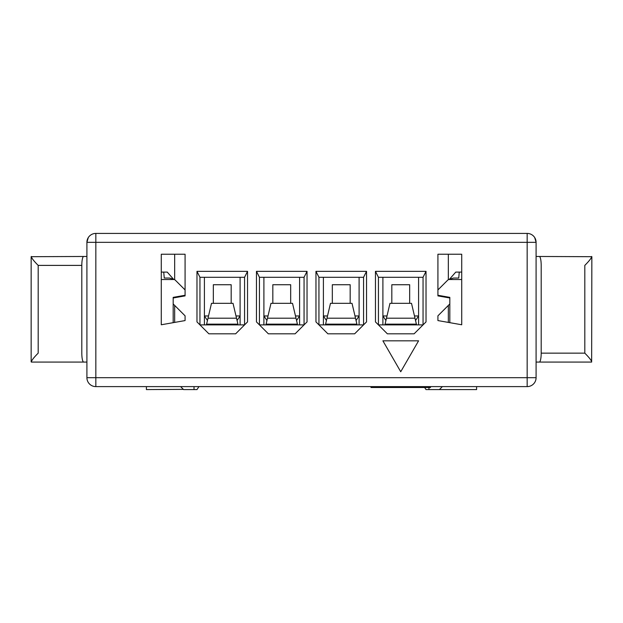 <?xml version="1.0" encoding="UTF-8"?>
<svg xmlns="http://www.w3.org/2000/svg" width="623" height="623" viewBox="0 0 623 623"><rect width="100%" height="100%" fill="white"/><g stroke="black" fill="none" stroke-linecap="round" stroke-linejoin="round"><path stroke-width="0.93" d="M206.423 324.887L211.501 303.323L233.018 303.323L236.522 318.189L207.996 318.189M206.602 324.139L237.924 324.139L236.522 318.189M265.92 324.887L270.989 303.323L292.514 303.323L297.412 324.139L266.091 324.139M237.924 324.139L238.095 324.887M416.577 324.887L416.398 324.139L385.076 324.139L384.905 324.887M357.08 324.887L356.909 324.139L325.588 324.139L325.408 324.887M297.592 324.887L297.412 324.139M430.485 386.61L430.485 387.506L370.997 387.506L370.997 386.61M385.076 324.139L389.982 303.323L411.499 303.323L416.398 324.139M355.507 318.189L326.989 318.189L330.486 303.323L352.011 303.323L356.909 324.139M326.989 318.189L325.588 324.139M296.011 318.189L267.493 318.189M415.004 318.189L386.478 318.189M173.178 322.667L173.178 303.931L185.078 315.83L185.078 320.572L161.279 324.77L161.279 254.239L185.078 254.239L185.078 289.936L175.787 280.646A8.924 8.924 0 0 0 174.417 279.525L161.279 279.525M173.178 297.981L173.178 297.373L185.078 295.271L185.078 295.886L173.178 297.981L173.178 303.931M461.721 279.525L448.583 279.525A8.924 8.924 0 0 0 447.213 280.646L437.922 289.936L437.922 254.239L461.721 254.239L437.922 254.239L437.922 295.886L437.922 295.271L449.822 297.373L449.822 297.981L437.922 295.886M461.721 254.239L461.721 324.77L437.922 320.572L437.922 315.83L449.822 303.931L449.822 322.667M174.417 279.525L169.479 278.037L164.254 278.037L163.732 272.087L161.279 272.087M461.721 272.087L459.268 272.087L458.746 278.037L453.521 278.037L448.583 279.525M163.732 272.087L167.229 272.087L173.178 278.839M449.822 278.839L455.771 272.087L459.268 272.087M161.279 254.239L185.078 254.239L185.078 295.886M449.822 303.931L449.822 297.981M95.833 233.415L527.167 233.415A8.924 8.924 0 0 1 536.091 242.339L536.091 377.686A8.924 8.924 0 0 1 527.167 386.61L95.833 386.61L95.833 233.415A8.924 8.924 0 0 0 86.909 242.339L86.909 377.686L536.091 377.686L536.091 242.339L527.167 242.339L527.167 233.415M174.666 254.239L174.666 279.696M174.666 297.109L174.666 297.716M256.466 271.34L256.466 321.912L268.365 333.811L295.138 333.811L307.038 321.912L307.038 271.34L256.466 271.34L259.441 277.29L259.441 324.887L304.063 324.887L304.063 277.29L307.038 271.34M375.459 271.34L375.459 321.912L387.358 333.811L414.124 333.811L426.023 321.912L426.023 271.34L375.459 271.34L378.434 277.29L378.434 324.887L423.048 324.887L423.048 277.29L378.434 277.29M315.962 271.34L315.962 321.912L327.862 333.811L354.635 333.811L366.534 321.912L366.534 271.34L315.962 271.34L318.937 277.29L318.937 324.887L363.559 324.887L363.559 277.29L366.534 271.34M208.876 333.811L235.642 333.811L247.541 321.912L247.541 271.34L196.977 271.34L196.977 321.912L208.876 333.811M448.334 297.716L448.334 297.109M448.334 279.696L448.334 254.239M174.666 305.418L174.666 322.41M448.334 322.41L448.334 305.418M88.302 237.558L86.909 242.292M534.698 237.558L536.091 242.292M183.372 389.367L146.405 389.585L146.405 386.61M527.167 386.61L527.167 242.339L86.909 242.339M418.586 340.82L400.737 371.736L382.896 340.82L418.586 340.82M476.595 386.61L476.595 389.585L439.41 389.585L442.385 386.61L439.41 389.585L426.023 389.585L424.637 387.506M198.885 386.712L196.977 389.585L183.59 389.585L180.615 386.61M530.142 386.104A8.924 8.924 0 0 0 536.091 377.686M86.909 377.686A8.924 8.924 0 0 0 95.833 386.61M259.441 277.29L304.063 277.29M423.048 277.29L426.023 271.34M318.937 277.29L363.559 277.29M196.977 271.34L199.952 277.29L199.952 324.887L244.566 324.887L244.566 277.29L247.541 271.34M199.952 277.29L244.566 277.29M194.018 386.61L194.026 389.585M359.097 277.29L359.097 324.887M354.985 315.962L359.097 315.962L356.052 320.518M326.436 320.518L323.399 315.962L323.399 277.29M323.399 324.887L323.399 315.962L327.511 315.962M299.601 277.29L299.601 324.887M295.489 315.962L299.601 315.962L296.564 320.518M266.948 320.518L263.903 315.962L263.903 277.29M263.903 324.887L263.903 315.962L268.015 315.962M240.104 277.29L240.104 324.887M235.992 315.962L240.104 315.962L237.067 320.518M207.451 320.518L204.414 315.962L208.526 315.962M204.414 324.887L204.414 277.29M414.474 315.962L418.586 315.962L418.586 324.887M418.586 277.29L418.586 315.962L415.549 320.518M385.933 320.518L382.896 315.962L382.896 277.29M382.896 324.887L382.896 315.962L387.008 315.962M428.951 389.585L428.967 387.506M591.827 256.692L536.091 256.466M86.909 256.466L31.173 256.692M536.091 362.072L539.308 362.072A8.924 1.885 -90 0 0 541.192 353.148L541.192 265.39A8.924 1.885 -90 0 0 539.308 256.466M591.648 256.466C591.585 257.914 589.311 260.889 584.81 265.39L584.81 353.148C589.374 357.727 591.655 360.701 591.648 362.072L539.308 362.072M31.352 256.466C31.415 257.914 33.689 260.889 38.19 265.39L38.19 353.148C33.689 357.649 31.415 360.624 31.352 362.072L31.173 361.846M83.692 256.466A8.924 1.885 90 0 0 81.808 265.39L38.19 265.39M86.909 362.072L83.692 362.072A8.924 1.885 90 0 1 81.808 353.148L81.808 265.39M290.676 303.323L290.676 284.727L272.827 284.727L272.827 303.323M409.661 303.323L409.661 284.727L391.82 284.727L391.82 303.323M350.173 303.323L350.173 284.727L332.324 284.727L332.324 303.323M213.339 303.323L213.339 284.727L231.18 284.727L231.18 303.323M83.692 362.072L31.352 362.072M591.648 362.072L591.85 256.692M541.192 353.148L584.81 353.148M202.062 386.61L196.977 386.61M203.3 386.61L204.453 386.61M31.15 361.846L31.15 256.692"/></g></svg>
